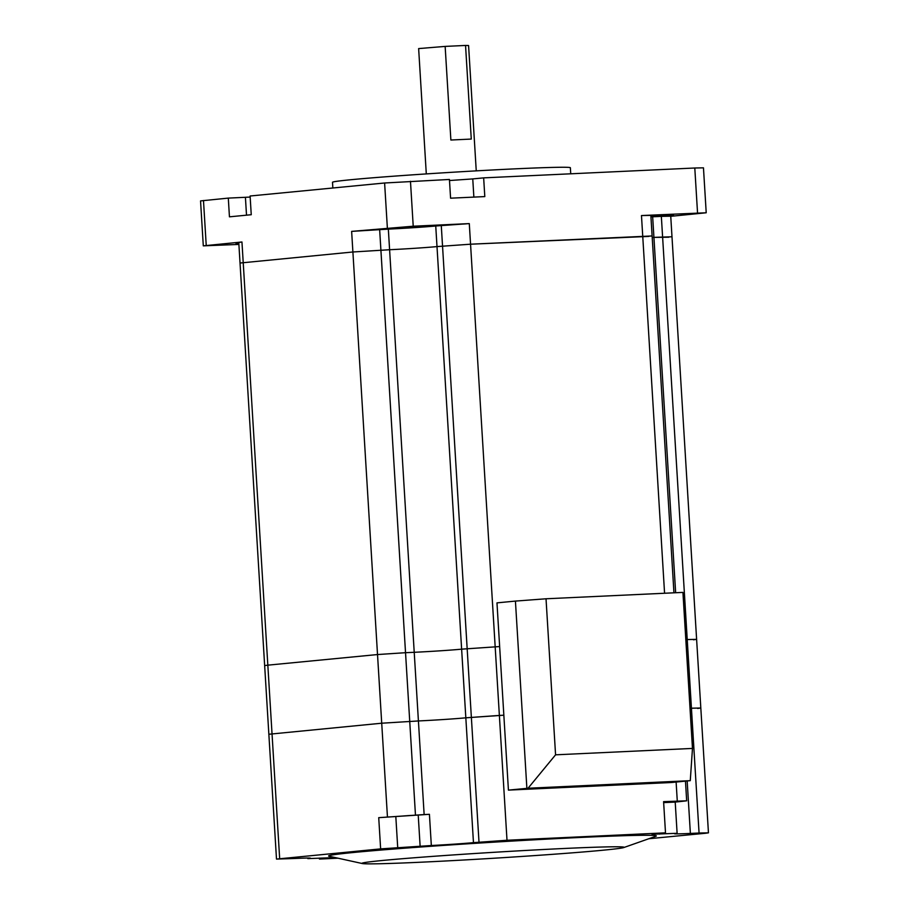 <?xml version="1.0" encoding="UTF-8"?>
<svg xmlns="http://www.w3.org/2000/svg" width="909" height="909" viewBox="0 0 909 909"><rect width="100%" height="100%" fill="white"/><g stroke="black" fill="none" stroke-linecap="round" stroke-linejoin="round"><path stroke-width="1.36" d="M673.944 592.816L652.117 235.965L470.555 244.203L437.002 246.589A34.406 0.773 176.5 0 1 389.597 249.725L352.897 251.986L240.033 263.031L352.897 251.986L389.597 249.725A34.406 0.773 176.5 0 0 437.002 246.589L470.555 244.203L648.946 236.408M650.946 216.865A34.406 0.773 176.5 0 0 652.662 216.785L661.343 216.376L687.227 639.538L685.818 639.606L696.612 639.357L671.99 236.783L653.923 237.374A34.406 0.773 176.5 0 1 652.207 237.454A34.406 0.773 176.5 0 0 653.923 237.374L668.819 237.226M424.139 814.566A34.406 0.773 176.5 0 0 429.423 814.305L378.723 817.668L424.139 814.566L418.413 720.951A34.406 0.773 176.5 0 0 465.828 717.815A34.406 0.773 176.5 0 1 418.413 720.951L381.712 723.212L268.859 734.256L381.712 723.212L418.413 720.951L414.22 652.298A34.406 0.773 176.5 0 0 461.624 649.162L499.655 646.56L461.624 649.162A34.406 0.773 176.5 0 1 414.22 652.298L405.528 652.696L414.22 652.298L388.336 229.125A34.406 0.773 176.5 0 0 435.741 225.989L469.294 223.603L413.22 226.216L351.635 231.386L388.336 229.125M387.439 816.827L377.519 654.548L405.528 652.696L377.519 654.548L267.837 665.161L377.519 654.548L351.635 231.386M307.799 858.039L307.833 858.63A34.406 0.773 176.5 0 0 310.458 858.176A34.406 0.773 176.5 0 0 294.573 858.494L276.495 859.085L264.655 665.604L267.837 665.161L264.655 665.604L238.772 242.43L241.953 241.987L203.298 245.85L238.897 244.419M677.114 833.292L652.048 834.257L665.502 832.849L663.593 801.647L686.67 800.818L677.955 801.795A34.406 0.773 176.5 0 0 675.205 802.079L677.114 833.292A34.406 0.773 176.5 0 0 674.489 833.746A34.406 0.773 176.5 0 0 690.374 833.428L699.066 833.03L691.431 708.202L700.816 708.009L690.022 708.259L691.431 708.202L687.227 639.538L696.612 639.357L693.442 639.8M696.612 639.357L700.816 708.009L697.635 708.452M429.423 814.305L431.332 845.518A34.406 0.773 176.5 0 0 473.464 842.643L507.006 840.257L499.371 715.428L465.828 717.815L503.847 715.213L499.371 715.428L469.294 223.603M426.298 173.914L418.64 48.586L445.149 46.404L450.875 140.02L471.271 139.066L465.544 45.45L468.578 45.53L476.248 170.858M332.853 187.993L332.501 182.289A119.147 2.693 -3.5 0 1 394.154 176.153A119.147 2.693 -3.5 0 1 515.335 168.835A119.147 2.693 -3.5 0 1 570.363 167.733L570.738 173.801M650.901 215.978L673.524 214.91L650.935 216.615M238.851 243.737L235.988 243.703L238.828 243.328M401.323 228.273L394.097 228.42L402.187 227.614L425.31 226.511L401.323 228.273M664.57 593.247L641.47 215.558L706.213 212.774L670.74 216.319M641.47 215.558L650.855 215.376L652.117 235.965M661.343 216.376L670.74 216.194L671.99 236.783M250.168 197.071L228.307 198.105L200.548 200.912L203.298 245.85M228.307 198.105L229.443 216.831L251.248 214.717L250.1 196.003L384.609 182.993L387.359 227.932M473.862 197.105L472.76 178.914L483.656 177.869L484.804 196.594L450.58 198.185L449.432 179.459L384.609 182.993M472.76 178.914L449.501 180.527M483.656 177.869L694.794 168.006L697.544 212.945M706.213 212.774L703.464 167.835L694.794 168.006M465.544 45.45L445.149 46.404M563.478 848.517A131.35 2.966 -3.5 0 1 623.756 847.563A131.35 2.966 -3.5 0 1 422.605 862.13A131.35 2.966 -3.5 0 1 362.361 863.55A131.35 2.966 -3.5 0 1 425.412 856.914A131.35 2.966 -3.5 0 1 563.478 848.517M362.361 863.55L329.126 856.244A164.188 3.704 -3.5 0 1 407.936 847.949A164.188 3.704 -3.5 0 1 580.521 837.45A164.188 3.704 -3.5 0 1 655.855 836.257L623.756 847.563M663.638 802.488L678.239 801.329L663.604 801.965M410.925 815.418L392.688 816.759L410.925 815.418M307.833 858.63L332.887 857.664L319.445 859.073L338.034 858.198M699.066 833.03L708.452 832.837L705.27 833.28L648.81 838.734M507.006 840.257L665.502 832.849M431.332 845.518L380.632 848.881L276.495 859.085M319.389 858.096L319.445 859.073M378.723 817.668L380.632 848.881M675.205 802.079L663.65 802.624M528.049 788.239L508.426 790.114L671.66 782.49L690.272 780.661L528.049 788.239L555.569 754.822L546.025 598.781L515.426 601.088L496.973 602.872L508.426 790.114M546.025 598.781L682.932 592.395L692.476 748.425L555.569 754.822M690.272 780.661L692.476 748.425M515.426 601.088L526.879 788.33M435.741 225.989L473.464 842.643M441.274 225.455L478.998 842.109M652.662 216.785L675.648 592.736M241.953 241.987L279.665 858.641M379.644 229.534L415.458 814.975M410.47 181.289L413.22 226.216M203.48 200.503L206.229 245.441M246.509 215.183L245.419 197.31M676.114 782.058L677.273 800.999M687.17 780.99L690.374 833.428M395.835 816.873L397.744 848.086M418.242 815.396L420.151 846.597M659.525 833.428L659.559 834.11M685.466 781.149L686.67 800.818M700.816 708.009L708.452 832.837"/></g></svg>
